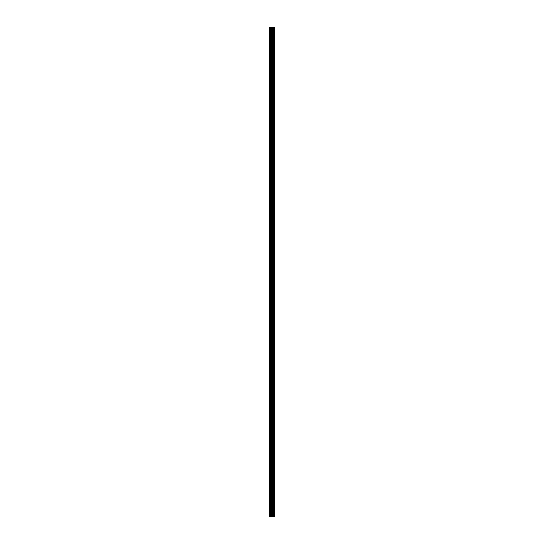 <?xml version="1.0" encoding="UTF-8"?>
<svg xmlns="http://www.w3.org/2000/svg" width="544" height="544" viewBox="0 0 544 544"><rect width="100%" height="100%" fill="white"/><g stroke="black" fill="none" stroke-linecap="round" stroke-linejoin="round"><path stroke-width="0.82" d="M274.876 27.2L275.019 516.8L274.876 27.2L268.981 27.2L268.981 516.8L269.328 516.8L269.328 27.2M269.328 516.8L274.876 516.8M274.761 516.8L274.761 27.2M272.857 516.8L272.857 27.2M272.734 516.8L272.734 27.2M274.217 516.8L274.217 27.2M274.176 516.8L274.176 27.2M274.115 516.8L274.115 27.2M273.992 516.8L273.992 27.2M273.625 516.8L273.625 27.2M273.503 516.8L273.503 27.2M273.448 516.8L273.448 27.2M273.401 516.8L273.401 27.2M272.483 516.8L272.483 27.2M272.238 516.8L272.238 27.2M271.701 516.8L271.701 27.2M271.456 516.8L271.456 27.2M270.49 516.8L270.49 27.2M270.246 516.8L270.246 27.2"/></g></svg>
